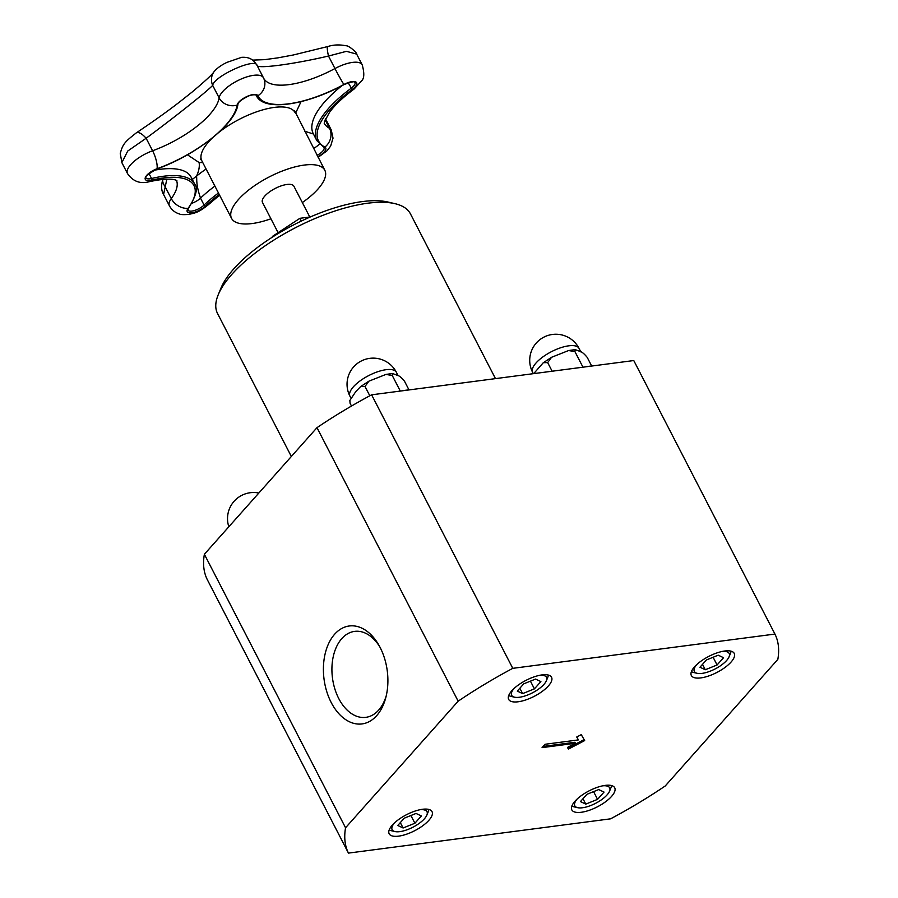 <?xml version="1.0" encoding="UTF-8"?>
<svg xmlns="http://www.w3.org/2000/svg" width="898" height="898" viewBox="0 0 898 898"><rect width="100%" height="100%" fill="white"/><g stroke="black" fill="none" stroke-linecap="round" stroke-linejoin="round"><path stroke-width="1.35" d="M302.334 202.566A52.466 19.554 152.7 0 0 324.818 170.25A52.466 19.554 152.7 0 0 287.371 169.172A52.466 19.554 152.7 0 0 238.464 199.502A52.466 19.554 152.7 0 0 231.561 218.371A52.466 19.554 152.7 0 0 270.938 218.775M278.099 232.672L262.485 202.42A17.668 6.589 -27.3 0 1 275.17 188.457A17.668 6.589 -27.3 0 1 293.893 186.212L309.799 217.013M191.768 203.307A10.248 3.817 152.7 0 0 200.512 198.144C196.146 184.977 196.92 181.216 196.595 176.019A93.628 34.899 152.7 0 0 199.098 162.538L187.435 154.793M301.055 101.631L295.487 113.429M206.091 169.015A93.628 34.899 152.7 0 0 196.595 176.019L192.307 179.477M313.447 134.015L304.68 131.22M136.227 132.926A14.469 5.511 56.4 0 1 136.294 132.882A14.469 5.511 56.4 0 1 146.127 138.258C173.101 118.424 206.899 91.574 212.68 85.377C214.083 76.072 255.627 57.382 257.03 65.374C256.682 69.124 293.017 64.353 328.488 56.035L346.448 51.332L356.663 54.105L362.208 64.836A24.729 9.216 152.7 0 0 334.954 68.551A14.469 0.651 61.7 0 0 343.9 84.491A77.834 29.017 -27.3 0 1 257.894 95.738A11.573 4.31 152.7 0 0 247.073 96.445A11.573 4.31 152.7 0 0 237.151 105.1A77.834 29.017 -27.3 0 1 157.06 168.734A11.573 4.31 152.7 0 0 145.487 177.164A11.573 4.31 152.7 0 0 151.616 180.195A77.834 29.017 -27.3 0 1 188.109 208.28A1.201 0.898 36.3 0 0 188.659 207.988C196.247 195.663 198.245 187.682 194.653 184.034A79.147 29.499 152.7 0 0 151.549 178.511A1.201 0.617 76.4 0 1 151.616 180.195A14.469 7.364 76.4 0 1 149.326 181.688C174.93 176.188 177.478 181.475 176.827 180.633M169.408 205.799C171.72 209.997 175.132 212.736 179.667 214.027C180.341 214.656 183.36 214.79 188.737 214.442C194.439 212.938 197.526 213.455 208.504 204.576A14.469 8.408 -134 0 1 205.496 206.012A11.573 4.31 152.7 0 1 191.79 212.792A11.573 4.31 152.7 0 1 188.109 208.28A14.469 10.731 -143.7 0 1 171.282 198.604A24.729 9.216 152.7 0 0 169.408 205.799L163.559 194.462L166.86 179.14M156.735 168.858L156.948 168.925C196.112 155.085 235.826 123.778 237.925 104.247A1.201 1.078 -171.1 0 1 237.151 105.1A14.469 12.954 -171.1 0 1 219.134 97.882L212.68 85.377A14.469 13.863 -144.4 0 1 213.971 71.806L213.971 71.806A14.469 13.863 -144.4 0 1 214.139 71.582M121.915 162.763L120.265 153.524C122.79 143.826 125.024 141.772 136.294 132.882C153.839 121.095 168.285 110.768 179.645 101.923L191.846 92.27C204.935 81.303 212.31 74.478 213.971 71.806C216.968 68.181 221.323 65.026 227.048 62.344L241.551 57.349C251.844 56.619 254.808 62.164 256.985 65.273L263.35 77.621M127.482 173.538L121.847 162.628L127.718 151.055L146.127 138.258L152.593 150.763A24.729 9.216 152.7 0 0 127.482 173.538C132.949 181.441 140.234 184.157 149.326 181.688M263.698 78.306A64.678 24.111 -27.3 0 0 334.954 68.551L328.488 56.035A14.469 1.897 -105.6 0 1 327.691 46.561A14.469 1.897 -105.6 0 1 327.725 46.561C333.439 44.698 339.601 44.44 346.19 45.809C348.48 45.327 357.135 52.623 356.663 54.105M162.83 179.364A14.469 9.16 21.7 0 0 164.817 186.088L171.282 198.604A64.678 24.111 -27.3 0 0 176.479 180.442M310.36 216.946L299.898 218.315L272.397 236.421L272.307 237.184M301.324 221.065L299.898 218.315M585.765 804.114L597.563 799.355L604.04 792.081L598.708 789.567L586.91 794.315L580.445 801.588L585.765 804.114L582.993 798.726M597.563 799.355L593.578 791.632M571.914 805.921A22.618 8.43 152.7 0 0 574.103 806.853L577.639 807.672A19.599 7.307 152.7 0 0 595.587 803.328A19.599 7.307 152.7 0 0 609.54 791.217A19.599 7.307 152.7 0 0 602.592 785.84M609.54 791.217L610.909 787.86A22.618 8.43 152.7 0 0 611.426 785.525M577.279 798.906A19.599 7.307 152.7 0 0 577.639 807.672M403.101 827.99L414.898 823.241L421.364 815.968L416.032 813.442L404.235 818.201L397.769 825.475L403.101 827.99L400.317 822.613M414.898 823.241L410.902 815.519M389.238 829.808A22.618 8.43 152.7 0 0 391.427 830.74L394.963 831.559A19.599 7.307 152.7 0 0 412.912 827.215A19.599 7.307 152.7 0 0 426.864 815.092A19.599 7.307 152.7 0 0 419.927 809.727M426.864 815.092L428.245 811.747A22.618 8.43 152.7 0 0 428.75 809.412M394.604 822.793A19.599 7.307 152.7 0 0 394.963 831.559M204.374 554.268A239.732 89.362 152.7 0 0 207.27 579.58L348.446 853.1L610.595 818.83A239.732 89.362 152.7 0 0 665.227 785.986L777.836 659.379A239.732 89.362 152.7 0 0 774.94 634.067L633.764 360.547L371.615 394.817A239.732 89.362 152.7 0 0 316.983 427.661L204.374 554.268L345.55 827.776A239.732 89.362 152.7 0 0 348.446 853.1M495.483 378.63L410.465 213.892A108.557 40.466 152.7 0 0 394.884 203.644L387.824 202.005A102.529 38.21 152.7 0 0 233.794 268.861A102.529 38.21 152.7 0 0 220.953 288.135L218.203 294.836A108.557 40.466 152.7 0 0 217.529 313.469L291.345 456.487M394.884 203.644A108.557 40.466 152.7 0 0 231.796 274.429A108.557 40.466 152.7 0 0 218.203 294.836M584.104 739.604L567.906 748.09L567.514 747.405M578.391 739.907L576.729 737.011L581.264 734.643L584.665 740.581L568.423 749.089L567.469 747.428L575.405 743.275L542.066 747.63L545.052 744.274L578.391 739.907L576.774 736.989M575.405 743.275L574.888 742.276L543.133 746.429M568.423 749.089L567.906 748.09M386.219 695.871A43.351 27.984 82.6 0 1 365.834 717.345A43.351 27.984 82.6 0 1 334.786 688.721A43.351 27.984 82.6 0 1 341.768 638.624A43.351 27.984 82.6 0 1 354.598 631.384A43.351 27.984 82.6 0 1 379.82 646.897M334.628 634.246A49.379 31.879 -97.4 0 0 337.109 711.643A49.379 31.879 -97.4 0 0 385.792 697.623A49.379 31.879 -97.4 0 0 378.956 645.314A49.379 31.879 -97.4 0 0 334.628 634.246M774.94 634.067L512.78 668.337A239.732 89.362 152.7 0 0 458.16 701.181L345.55 827.776M458.16 701.181L316.983 427.661M605.218 785.391A24.123 8.991 -27.3 0 1 614.703 787.759A24.123 8.991 -27.3 0 1 597.383 806.819A24.123 8.991 -27.3 0 1 571.824 809.895A24.123 8.991 -27.3 0 1 581.107 795.785A24.123 8.991 -27.3 0 1 605.218 785.391M694.524 666.844A24.123 8.991 -27.3 0 1 717.008 652.891A24.123 8.991 -27.3 0 1 734.227 653.385A24.123 8.991 -27.3 0 1 716.907 672.445A24.123 8.991 -27.3 0 1 691.348 675.52A24.123 8.991 -27.3 0 1 694.524 666.844M518.157 701.776A24.123 8.991 -27.3 0 1 508.672 699.396A24.123 8.991 -27.3 0 1 525.992 680.347A24.123 8.991 -27.3 0 1 551.552 677.272A24.123 8.991 -27.3 0 1 542.269 691.381A24.123 8.991 -27.3 0 1 518.157 701.776M428.862 820.323A24.123 8.991 -27.3 0 1 406.367 834.264A24.123 8.991 -27.3 0 1 389.16 833.771A24.123 8.991 -27.3 0 1 406.468 814.722A24.123 8.991 -27.3 0 1 432.028 811.646A24.123 8.991 -27.3 0 1 428.862 820.323M512.78 668.337L371.615 394.817M508.762 695.434A22.618 8.43 152.7 0 0 510.951 696.365L514.487 697.185A19.599 7.307 152.7 0 0 532.435 692.841A19.599 7.307 152.7 0 0 546.388 680.718A19.599 7.307 152.7 0 0 539.44 675.352M546.388 680.718L547.758 677.373A22.618 8.43 152.7 0 0 548.274 675.038M514.127 688.418A19.599 7.307 152.7 0 0 514.487 697.185M534.411 688.867L540.888 681.593L535.556 679.079L523.759 683.827L517.293 691.101L522.614 693.615L534.411 688.867L530.426 681.144M522.614 693.615L519.841 688.238M402.54 390.776A37.694 14.054 -27.3 0 1 408.781 389.957M409.005 389.934L404.56 381.313C401.395 377.418 398.768 375.342 396.692 375.072L392.505 373.489L392.258 375.499L400.295 391.068M369.808 395.782L365.015 386.477L368.887 381.179L385.938 374.421L392.258 375.499M349.85 400.452L350.074 403.281L349.861 400.452L355.821 391.55L360.648 386.578L365.015 386.477M351.488 406.031L350.074 403.281M691.426 671.547A22.618 8.43 152.7 0 0 693.626 672.49L697.151 673.309A19.599 7.307 152.7 0 0 715.111 668.954A19.599 7.307 152.7 0 0 729.053 656.842A19.599 7.307 152.7 0 0 722.115 651.465M729.053 656.842L730.433 653.486A22.618 8.43 152.7 0 0 730.938 651.151M696.803 664.542A19.599 7.307 152.7 0 0 697.151 673.309M717.087 664.98L723.552 657.706L718.232 655.192L706.434 659.951L699.957 667.214L705.289 669.74L717.087 664.98L713.102 657.257M705.289 669.74L702.517 664.352M585.204 366.889A37.694 14.054 -27.3 0 1 591.456 366.081M591.681 366.047L587.236 357.426C584.07 353.531 581.444 351.455 579.356 351.185L575.18 349.614L574.933 351.612L582.97 367.192M552.135 371.222L547.679 362.601L551.563 357.292L568.614 350.534L574.933 351.612M533.704 373.624L543.312 362.691L547.679 362.601M199.098 162.538A66.946 24.953 152.7 0 0 202.735 162.527M200.467 159.114L201.792 160.686A52.466 19.554 -27.3 0 1 208.684 141.817A52.466 19.554 -27.3 0 1 212.523 137.854M219.045 132.231A52.466 19.554 -27.3 0 1 295.038 112.553M219.224 194.473A77.834 29.017 -27.3 0 0 205.496 206.012A1.201 0.696 -134 0 1 204.082 205.058L200.512 198.144A79.147 29.499 -27.3 0 1 214.903 186.088M153.715 170.339A79.147 29.499 -27.3 0 1 191.083 177.108L190.993 176.94M313.559 148.428A10.248 3.817 152.7 0 0 319.318 144.017M343.945 84.468L343.979 84.603C358.28 79.147 354.306 83.424 354.968 82.369A10.248 3.817 -27.3 0 1 351.062 88.341A89.834 33.484 152.7 0 0 316.848 140.627L313.279 133.701A89.834 33.484 -27.3 0 1 341.914 85.703M237.925 104.247C238.037 102.226 241.674 99.431 248.847 95.862C255.133 93.718 257.12 95.514 256.188 95.289A10.248 3.817 -27.3 0 1 256.211 95.345L256.166 95.267M263.731 78.384L263.428 77.756A24.729 9.216 152.7 0 1 263.484 77.89A14.469 13.425 -24.8 0 1 263.731 78.384A14.469 13.425 -24.8 0 1 257.894 95.738A1.201 1.123 -24.8 0 1 256.211 95.345A79.147 29.499 152.7 0 0 256.424 95.783L256.132 95.21M317.858 156.768A11.573 4.31 152.7 0 0 324.874 147.081A88.509 32.99 -27.3 0 1 352.241 89.497L348.177 82.751M318.139 157.318L327.119 150.707L330.655 146.06L333.023 138.169L331.261 129.952A24.729 9.216 152.7 0 0 329.487 128.257A14.469 12.999 117.8 0 1 324.874 147.081A1.201 1.078 117.8 0 1 323.707 147.216L324.021 147.497A10.248 3.817 -27.3 0 1 317.129 155.343M218.472 193.014A79.147 29.499 152.7 0 0 204.082 205.058A10.248 3.817 -27.3 0 1 194.653 210.446A10.248 3.817 -27.3 0 1 187.895 210.053L188.659 207.988M148.945 173.46L151.549 178.511A10.248 3.817 -27.3 0 1 145.97 177.793C144.196 177.209 147.856 174.246 156.948 168.925L157.06 168.734A14.469 4.355 -110 0 0 152.593 150.763A64.678 24.111 -27.3 0 0 219.134 97.882A24.729 9.216 152.7 0 1 240.17 79.473A24.729 9.216 152.7 0 1 263.428 77.756L256.985 65.273M256.424 95.783C263.709 111.7 305.926 105.436 343.979 84.603L343.9 84.491A11.573 4.31 152.7 0 1 355.945 82.032A11.573 4.31 152.7 0 1 352.241 89.497A14.469 5.298 -126.4 0 0 354.025 89.093L361.658 80.831C364.285 78.362 364.476 73.03 362.208 64.836M325.155 119.849L329.487 128.257A75.353 28.085 -27.3 0 1 324.234 123.363M394.256 370.358A26.109 9.732 -27.3 0 1 396.366 372.266A26.109 26.109 0 0 0 361.187 361.041A26.109 26.109 0 0 0 349.951 396.22A26.109 9.732 -27.3 0 1 359.997 380.954A26.109 9.732 -27.3 0 1 386.095 369.695A26.109 9.732 -27.3 0 1 394.256 370.358M576.92 346.471A26.109 9.732 -27.3 0 1 579.042 348.379A26.109 26.109 0 0 0 543.851 337.154A26.109 26.109 0 0 0 532.626 372.333A26.109 9.732 -27.3 0 1 542.673 357.067A26.109 9.732 -27.3 0 1 568.771 345.82A26.109 9.732 -27.3 0 1 576.92 346.471M324.818 170.25L294.522 110.566M201.792 160.686L231.561 218.371M316.848 140.627L323.707 147.216M194.653 184.034L191.083 177.108M324.245 123.52L324.582 121.455L329.476 112.418C334.73 105.178 342.901 97.399 354.025 89.093M208.504 204.576L219.583 195.158M325.559 118.906L331.261 129.952M252.562 60.121L264.618 59.65L277.718 57.887L293.276 54.991L327.691 46.561M163.571 194.473C161.135 190.488 160.989 185.111 163.133 178.32M258.837 493.024A26.109 26.109 0 0 0 228.833 526.767M349.951 396.22L350.815 397.893M396.366 372.266L398.184 375.779M385.938 374.432L392.505 373.501M360.648 386.578L368.887 381.19M532.626 372.333L533.322 373.68M579.042 348.379L580.849 351.893M568.614 350.546L575.18 349.614M543.324 362.702L551.563 357.303"/></g></svg>
